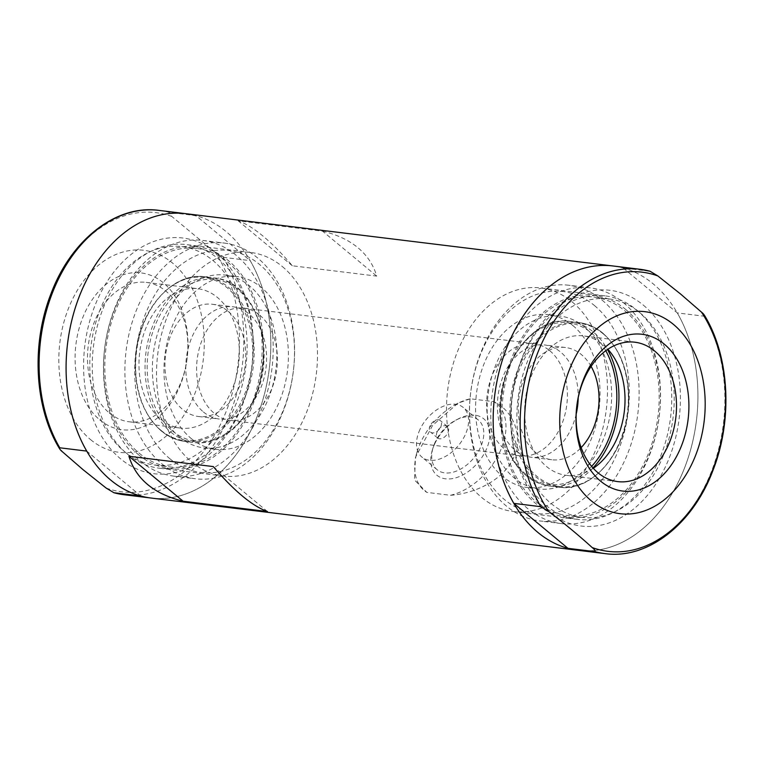 <?xml version="1.0" encoding="UTF-8"?>
<svg xmlns="http://www.w3.org/2000/svg" width="764" height="764" viewBox="0 0 764 764"><rect width="100%" height="100%" fill="white"/><g stroke="black" fill="none" stroke-linecap="round" stroke-linejoin="round"><path stroke-width="0.57" stroke-dasharray="3.82 2.86" d="M623.109 267.963A143.231 101.631 -83 0 0 612.948 265.967A143.231 101.631 -83 0 1 653.22 283.893A143.231 101.631 -83 0 1 690.436 450.378A143.231 101.631 -83 0 1 578.138 550.319A143.231 101.631 -83 0 0 682.949 471.932A143.231 101.631 -83 0 0 677.257 312.906L623.109 267.963L650.088 271.268M322.561 231.167C336.857 234.548 348.651 240.077 357.953 247.746C367.188 255.453 373.443 264.917 376.719 276.11L292.354 265.786C282.088 253.724 272.318 243.84 263.045 236.124C253.782 228.455 245.502 223.365 238.196 220.834L322.561 231.167L376.719 276.11M185.862 213.681A143.231 101.631 -83 0 1 226.134 231.607A143.231 101.631 -83 0 1 263.351 398.092A143.231 101.631 -83 0 1 151.052 498.032A143.231 101.631 97 0 0 255.864 419.646A143.231 101.631 97 0 0 250.172 260.619L196.023 215.668L169.035 212.363A143.231 101.631 97 0 0 158.883 210.377M470.28 398.77L457.999 403.201L432.663 425.309L415.482 457.283L414.48 479.973L426.818 492.388L450.426 495.282C471.636 494.021 502.082 482.199 513.456 458.056C524.696 433.799 510.982 409.38 493.878 401.663L470.28 398.77A56.536 36.252 -50.3 0 0 456.882 403.774A56.536 36.252 -50.3 0 0 417.201 451.581A56.536 36.252 -50.3 0 0 426.818 492.388M643.355 305.151A118.735 84.25 -83 0 1 632.353 510.037A118.735 84.25 -83 0 1 510.915 409.246A118.735 84.25 -83 0 1 643.355 305.151M636.603 309.936A112.614 79.905 -83 0 1 665.864 440.828A112.614 79.905 -83 0 1 577.574 519.396A112.614 79.905 -83 0 1 511.947 397.91A112.614 79.905 -83 0 1 604.945 295.84A112.614 79.905 -83 0 1 636.603 309.936M572.341 302.067A112.614 79.905 -83 0 1 601.602 432.959A112.614 79.905 -83 0 1 513.312 511.536A112.614 79.905 -83 0 1 447.685 390.041A112.614 79.905 -83 0 1 540.683 287.971A112.614 79.905 -83 0 1 572.341 302.067M549.765 350.705A56.536 40.12 -83 0 1 564.453 416.428A56.536 40.12 -83 0 1 520.131 455.879A56.536 40.12 -83 0 1 487.174 394.873A56.536 40.12 -83 0 1 533.874 343.628A56.536 40.12 -83 0 1 549.765 350.705M259.77 315.198A56.536 40.12 -83 0 1 274.457 380.921A56.536 40.12 -83 0 1 230.126 420.372A56.536 40.12 -83 0 1 197.179 359.366A56.536 40.12 -83 0 1 243.869 308.121A56.536 40.12 -83 0 1 259.77 315.198M282.346 266.56A112.614 79.905 -83 0 1 311.607 397.452A112.614 79.905 -83 0 1 223.317 476.029A112.614 79.905 -83 0 1 157.69 354.534A112.614 79.905 -83 0 1 250.688 252.464A112.614 79.905 -83 0 1 282.346 266.56M218.084 258.69A112.614 79.905 -83 0 1 247.345 389.583A112.614 79.905 -83 0 1 159.055 468.16A112.614 79.905 -83 0 1 93.428 346.665A112.614 79.905 -83 0 1 186.426 244.604A112.614 79.905 -83 0 1 218.084 258.69M216.269 252.855A118.735 84.25 -83 0 1 205.268 457.751A118.735 84.25 -83 0 1 83.83 356.96A118.735 84.25 -83 0 1 216.269 252.855M450.426 495.282A56.536 36.252 -50.3 0 0 499.895 451.868A56.536 36.252 -50.3 0 0 493.878 401.663M434.706 443.884A36.672 23.512 -50.3 0 0 432.367 449.977A36.672 23.512 -50.3 0 0 454.599 478.159A36.672 23.512 -50.3 0 0 489.886 435.642A36.672 23.512 -50.3 0 0 458.094 418.978A36.672 23.512 -50.3 0 0 434.706 443.884M435.174 442.117A32.289 20.704 -50.3 0 0 433.121 447.484A32.289 20.704 -50.3 0 0 437.142 469.726A32.289 20.704 -50.3 0 0 473.69 458.104A32.289 20.704 -50.3 0 0 478.379 420.038A32.289 20.704 -50.3 0 0 455.783 420.181A32.289 20.704 -50.3 0 0 435.174 442.117M419.961 429.483A32.289 20.704 -50.3 0 0 421.919 457.092A32.289 20.704 -50.3 0 0 458.476 445.469A32.289 20.704 -50.3 0 0 463.165 407.403A32.289 20.704 -50.3 0 0 419.961 429.483M437.266 431.603A7.535 4.832 -50.3 0 0 437.724 438.049A7.535 4.832 -50.3 0 0 446.262 435.337A7.535 4.832 -50.3 0 0 447.36 426.446A7.535 4.832 -50.3 0 0 437.266 431.603M430.151 425.691A7.535 4.832 -50.3 0 0 430.6 432.137A7.535 4.832 -50.3 0 0 439.138 429.425A7.535 4.832 -50.3 0 0 440.236 420.534A7.535 4.832 -50.3 0 0 430.151 425.691M267.438 511.536L213.28 466.584M292.354 265.786L238.196 220.834M576.199 414.078A56.536 40.12 -83 0 1 530.932 457.197A56.536 40.12 -83 0 1 497.985 396.201A56.536 40.12 -83 0 1 544.675 344.956A56.536 40.12 -83 0 1 560.575 352.032A56.536 40.12 -83 0 1 578.205 397.729M591.097 366.386A56.536 40.12 97 0 0 581.404 354.582A56.536 40.12 97 0 0 565.503 347.505A56.536 40.12 97 0 0 521.172 386.956A56.536 40.12 97 0 0 535.87 452.67A56.536 40.12 97 0 0 551.761 459.747A56.536 40.12 97 0 0 581.146 447.599M572.866 325.54A87.077 61.788 -83 0 1 595.49 426.751A87.077 61.788 -83 0 1 527.227 487.499A87.077 61.788 -83 0 1 476.478 393.565A87.077 61.788 -83 0 1 548.39 314.653A87.077 61.788 -83 0 1 572.866 325.54M584.47 326.963A87.077 61.788 -83 0 1 607.094 428.174A87.077 61.788 -83 0 1 538.83 488.922A87.077 61.788 -83 0 1 488.081 394.988A87.077 61.788 -83 0 1 559.993 316.067A87.077 61.788 -83 0 1 584.47 326.963M594.421 305.514A111.802 79.332 -83 0 1 584.068 498.434A111.802 79.332 -83 0 1 469.726 403.535A111.802 79.332 -83 0 1 594.421 305.514M602.07 300.09A118.735 84.25 -83 0 1 632.917 438.106A118.735 84.25 -83 0 1 539.833 520.943A118.735 84.25 -83 0 1 470.634 392.849A118.735 84.25 -83 0 1 568.683 285.239A118.735 84.25 -83 0 1 602.07 300.09M623.472 302.716A118.735 84.25 -83 0 1 654.328 440.723A118.735 84.25 -83 0 1 561.234 523.569A118.735 84.25 -83 0 1 492.035 395.475A118.735 84.25 -83 0 1 590.094 287.856A118.735 84.25 -83 0 1 623.472 302.716M625.535 309.324A111.802 79.332 -83 0 1 615.182 502.244A111.802 79.332 -83 0 1 500.831 407.346A111.802 79.332 -83 0 1 625.535 309.324M624.837 310.833A110.064 78.1 -83 0 1 653.43 438.765A110.064 78.1 -83 0 1 567.136 515.557A110.064 78.1 -83 0 1 502.999 396.812A110.064 78.1 -83 0 1 593.895 297.053A110.064 78.1 -83 0 1 624.837 310.833M639.86 312.667A110.064 78.1 -83 0 1 668.462 440.599A110.064 78.1 -83 0 1 582.168 517.39A110.064 78.1 -83 0 1 518.021 398.655A110.064 78.1 -83 0 1 608.918 298.896A110.064 78.1 -83 0 1 639.86 312.667M704.513 315.398L704.246 316.21L677.257 312.906M593.294 468.284A70.231 49.832 -83 0 1 566.296 475.313A70.231 49.832 -83 0 1 525.374 399.553A70.231 49.832 -83 0 1 583.371 335.902A70.231 49.832 -83 0 1 603.111 344.688A70.231 49.832 -83 0 1 607.867 349.243M124.064 494.728A143.231 101.631 97 0 0 228.875 416.342A143.231 101.631 97 0 0 223.193 257.315L215.4 252.626L171.804 216.441C169.465 214.579 168.538 213.213 169.035 212.363M203.425 411.968A56.536 40.12 97 0 0 219.325 419.044A56.536 40.12 97 0 0 266.015 367.799A56.536 40.12 97 0 0 233.068 306.803A56.536 40.12 97 0 0 188.737 346.254A56.536 40.12 97 0 0 203.425 411.968M228.13 311.33A56.536 40.12 -83 0 1 242.828 377.044A56.536 40.12 -83 0 1 198.497 416.495A56.536 40.12 -83 0 1 182.596 409.418A56.536 40.12 -83 0 1 167.908 343.704A56.536 40.12 -83 0 1 212.239 304.253A56.536 40.12 -83 0 1 228.13 311.33M99.74 419.856A78.988 56.049 97 0 0 187.839 350.6A78.988 56.049 97 0 0 107.055 283.549A78.988 56.049 97 0 0 99.74 419.856M90.572 439.615A101.774 72.217 97 0 0 204.083 350.389A101.774 72.217 97 0 0 99.989 264A101.774 72.217 97 0 0 90.572 439.615M191.134 438.46A87.077 61.788 97 0 0 215.61 449.347A87.077 61.788 97 0 0 287.522 370.435A87.077 61.788 97 0 0 236.773 276.501A87.077 61.788 97 0 0 168.51 337.249A87.077 61.788 97 0 0 191.134 438.46M179.53 437.037A87.077 61.788 97 0 0 204.007 447.933A87.077 61.788 97 0 0 275.919 369.012A87.077 61.788 97 0 0 225.17 275.078A87.077 61.788 97 0 0 156.906 335.826A87.077 61.788 97 0 0 179.53 437.037M169.579 458.486A111.802 79.332 97 0 0 294.274 360.465A111.802 79.332 97 0 0 179.932 265.566A111.802 79.332 97 0 0 169.579 458.486M161.93 463.91A118.735 84.25 97 0 0 195.317 478.761A118.735 84.25 97 0 0 293.366 371.151A118.735 84.25 97 0 0 224.167 243.057A118.735 84.25 97 0 0 131.083 325.894A118.735 84.25 97 0 0 161.93 463.91M140.528 461.284A118.735 84.25 97 0 0 173.905 476.144A118.735 84.25 97 0 0 271.965 368.525A118.735 84.25 97 0 0 202.766 240.431A118.735 84.25 97 0 0 109.672 323.277A118.735 84.25 97 0 0 140.528 461.284M138.465 454.675A111.802 79.332 97 0 0 263.169 356.654A111.802 79.332 97 0 0 148.818 261.756A111.802 79.332 97 0 0 138.465 454.675M139.163 453.167A110.064 78.1 97 0 0 170.105 466.947A110.064 78.1 97 0 0 261.002 367.188A110.064 78.1 97 0 0 196.864 248.443A110.064 78.1 97 0 0 110.57 325.235A110.064 78.1 97 0 0 139.163 453.167M124.14 451.333A110.064 78.1 97 0 0 155.082 465.104A110.064 78.1 97 0 0 245.979 365.345A110.064 78.1 97 0 0 181.832 246.61A110.064 78.1 97 0 0 95.538 323.401A110.064 78.1 97 0 0 124.14 451.333M140.891 496.037L86.743 451.094M223.193 257.315L250.172 260.619M109.395 413.009A70.231 49.832 97 0 0 129.145 421.795A70.231 49.832 97 0 0 187.132 358.144A70.231 49.832 97 0 0 146.21 282.384A70.231 49.832 97 0 0 91.155 331.375A70.231 49.832 97 0 0 109.395 413.009M160.889 419.312A70.231 49.832 97 0 0 180.629 428.098A70.231 49.832 97 0 0 238.626 364.447A70.231 49.832 97 0 0 197.704 288.687A70.231 49.832 97 0 0 142.639 337.678A70.231 49.832 97 0 0 160.889 419.312M704.246 316.21A143.231 101.631 -83 0 1 709.928 475.237A143.231 101.631 -83 0 1 605.117 553.623M603.102 333.734A82.168 58.303 -83 0 1 595.49 475.533A82.168 58.303 -83 0 1 511.45 405.779A82.168 58.303 -83 0 1 603.102 333.734M602.49 332.97A82.923 58.838 -83 0 1 624.035 429.358A82.923 58.838 -83 0 1 559.019 487.222A82.923 58.838 -83 0 1 510.696 397.757A82.923 58.838 -83 0 1 579.179 322.599A82.923 58.838 -83 0 1 602.49 332.97M592.998 467.95A82.923 58.838 -83 0 1 549.612 486.066A82.923 58.838 -83 0 1 501.279 396.602A82.923 58.838 -83 0 1 569.763 321.443A82.923 58.838 -83 0 1 593.084 331.824A82.923 58.838 -83 0 1 607.495 349.492M591.622 466.355A81.414 57.768 -83 0 1 515.108 462.382A81.414 57.768 -83 0 1 514.955 355.346A81.414 57.768 -83 0 1 591.422 332.999A81.414 57.768 -83 0 1 605.776 350.714M171.804 216.441A140.624 99.788 97 0 0 55.925 283.32A140.624 99.788 97 0 0 62.524 451.868M106.12 488.043A140.624 99.788 97 0 0 222.009 421.165A140.624 99.788 97 0 0 215.4 252.626M160.898 430.266A82.168 58.303 97 0 0 252.55 358.221A82.168 58.303 97 0 0 168.51 288.467A82.168 58.303 97 0 0 160.898 430.266M161.51 431.03A82.923 58.838 97 0 0 184.821 441.401A82.923 58.838 97 0 0 253.304 366.243A82.923 58.838 97 0 0 204.981 276.778A82.923 58.838 97 0 0 139.965 334.642A82.923 58.838 97 0 0 161.51 431.03M170.916 432.176A82.923 58.838 97 0 0 194.237 442.557A82.923 58.838 97 0 0 262.721 367.398A82.923 58.838 97 0 0 214.388 277.934A82.923 58.838 97 0 0 149.372 335.788A82.923 58.838 97 0 0 170.916 432.176M172.578 431.001A81.414 57.768 97 0 0 263.399 359.615A81.414 57.768 97 0 0 180.123 290.501A81.414 57.768 97 0 0 172.578 431.001M604.945 295.84L540.683 287.971M577.574 519.396L513.312 511.536M533.874 343.628L243.869 308.121M520.131 455.879L230.126 420.372M250.688 252.464L186.426 244.604M223.317 476.029L159.055 468.16M417.201 451.581L415.473 457.283M456.882 403.774L457.989 403.201M433.121 447.484L432.367 449.977M455.783 420.181L458.094 418.978M478.379 420.038L463.165 407.403M437.142 469.726L421.919 457.092M447.36 426.446L440.236 420.534M437.724 438.049L430.6 432.137M565.503 347.505L544.675 344.956M551.761 459.747L530.932 457.197M559.993 316.067L548.39 314.653M538.83 488.922L527.227 487.499M590.094 287.856L568.683 285.239M561.234 523.569L539.833 520.943M608.918 298.896L593.895 297.053M582.168 517.39L567.136 515.557M634.855 342.205L583.371 335.902M617.789 481.616L566.296 475.313M602.844 333.123C595.662 327.193 587.764 323.678 579.179 322.599L569.763 321.443C530.082 314.405 491.71 373.711 501.146 426.589C507.516 461.227 523.674 481.053 549.612 486.066L559.019 487.222C591.346 492.369 624.876 454.179 628.285 408.95C630.529 375.888 622.058 350.609 602.844 333.123M198.497 416.495L219.325 419.044M212.239 304.253L233.068 306.803M204.007 447.933L215.61 449.347M225.17 275.078L236.773 276.501M173.905 476.144L195.317 478.761M202.766 240.431L224.167 243.057M155.082 465.104L170.105 466.947M181.832 246.61L196.864 248.443M129.145 421.795L180.629 428.098M146.21 282.384L197.704 288.687M161.156 430.877C140.796 412.073 132.516 385.104 136.307 349.969C141.56 306.765 173.972 271.936 204.981 276.778L214.388 277.934C254.603 280.674 277.523 347.486 255.615 396.535C241.071 428.604 220.615 443.951 194.237 442.557L184.821 441.401C176.236 440.322 168.338 436.807 161.156 430.877"/><path stroke-width="1.15" d="M704.513 315.398C729.524 356.196 732.943 419.761 713.032 470.213C692.938 524.171 647.796 559.611 605.117 553.623L578.138 550.319A143.231 101.631 -83 0 1 494.661 395.79A143.231 101.631 -83 0 1 612.948 265.967L185.862 213.681A143.231 101.631 97 0 0 81.051 292.068A143.231 101.631 97 0 0 86.743 451.094L59.754 447.79L59.487 448.602C34.475 407.804 31.057 344.239 50.968 293.777C71.062 239.829 116.204 204.389 158.883 210.377A143.231 101.631 97 0 0 54.072 288.763A143.231 101.631 97 0 0 59.754 447.79C59.277 448.649 60.194 450.015 62.524 451.868L83.228 469.822L106.12 488.043L113.912 492.732L140.891 496.037A143.231 101.631 97 0 0 151.052 498.032A143.231 101.631 -83 0 1 67.576 343.504A143.231 101.631 -83 0 1 185.862 213.681A143.231 101.631 97 0 1 196.023 215.668M128.925 456.261L213.28 466.584C234.3 491.09 252.349 506.074 267.438 511.536L183.073 501.203L128.925 456.261C135.954 479.057 154.013 494.031 183.073 501.203M540.807 506.685L513.828 503.38A143.231 101.631 -83 0 1 508.136 344.354A143.231 101.631 -83 0 1 612.948 265.967L639.936 269.272A143.231 101.631 -83 0 1 650.088 271.268L639.936 269.272A143.231 101.631 -83 0 0 535.125 347.658A143.231 101.631 -83 0 0 540.807 506.685L548.6 511.374A140.624 99.788 -83 0 1 541.991 342.835A140.624 99.788 -83 0 1 657.88 275.957L680.772 294.178L701.476 312.132C703.816 314.004 704.742 315.36 704.246 316.21M650.088 271.268L657.88 275.957M578.205 397.729A56.536 40.12 -83 0 1 576.199 414.078M581.146 447.599A56.536 40.12 97 0 0 591.097 366.386M664.26 344.144A78.988 56.049 -83 0 1 656.944 480.451A78.988 56.049 -83 0 1 576.161 413.4A78.988 56.049 -83 0 1 664.26 344.144M673.428 324.385A101.774 72.217 -83 0 1 664.011 500A101.774 72.217 -83 0 1 559.916 413.611A101.774 72.217 -83 0 1 673.428 324.385M124.064 494.728L113.912 492.732A143.231 101.631 97 0 0 124.064 494.728L578.138 550.319A143.231 101.631 -83 0 1 567.977 548.332L513.828 503.38M605.117 553.623A143.231 101.631 -83 0 1 594.965 551.637L567.977 548.332M594.965 551.637C595.452 550.768 594.526 549.411 592.196 547.559C579.207 535.745 564.672 523.684 548.6 511.374M654.605 350.991A70.231 49.832 -83 0 1 672.845 432.625A70.231 49.832 -83 0 1 617.789 481.616A70.231 49.832 -83 0 1 576.868 405.856A70.231 49.832 -83 0 1 634.855 342.205A70.231 49.832 -83 0 1 654.605 350.991M607.867 349.243A70.231 49.832 -83 0 1 593.294 468.284M701.476 312.132A140.624 99.788 -83 0 1 708.075 480.68A140.624 99.788 -83 0 1 592.196 547.559M607.495 349.492A82.923 58.838 -83 0 1 592.998 467.95M605.776 350.714A81.414 57.768 -83 0 1 591.622 466.355M158.883 210.377L185.862 213.681"/></g></svg>
